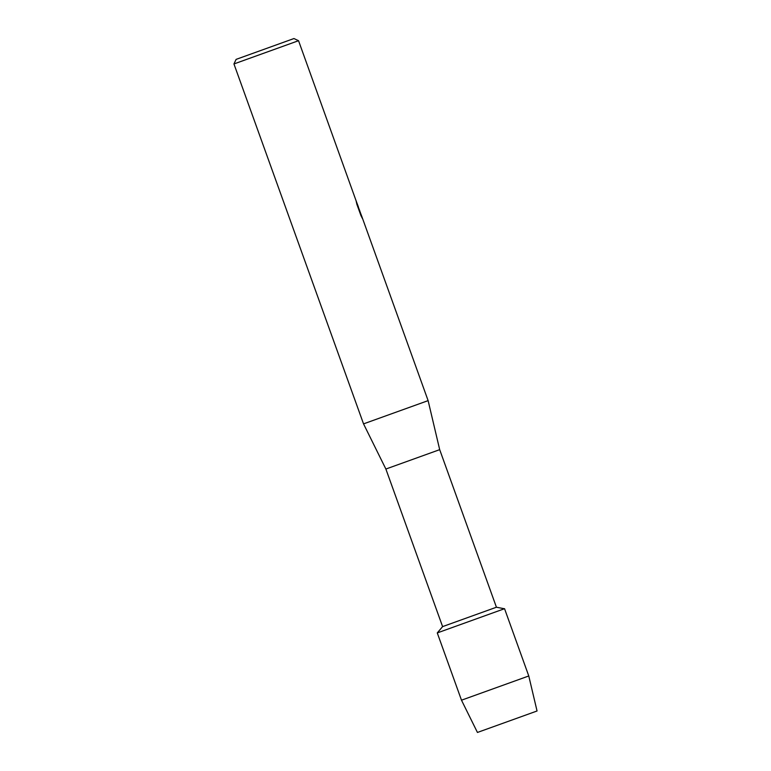 <?xml version="1.0" encoding="UTF-8"?>
<svg xmlns="http://www.w3.org/2000/svg" width="771" height="771" viewBox="0 0 771 771"><rect width="100%" height="100%" fill="white"/><g stroke="black" fill="none" stroke-linecap="round" stroke-linejoin="round"><path stroke-width="1.16" d="M477.442 732.45L537.05 710.987L477.442 732.45L461.492 700.193L437.273 632.914L442.602 626.611L385.876 469.038L363.536 423.877L233.95 63.954L298.541 40.699L358.486 207.438M504.388 608.743L496.428 607.23L442.602 626.611M504.552 608.695L437.427 632.866L504.552 608.695L528.771 675.974L461.492 700.193M496.428 607.23L439.692 449.657L385.876 469.038M439.692 449.657L428.117 400.631L363.536 423.877M359.575 210.232L359.855 211.177M428.117 400.631L361.85 216.545L359.103 209.259L362.457 218.55L360.973 215.668L356.848 204.209L356.077 200.72L358.38 206.917M293.828 38.589L236.109 59.377L293.828 38.589M359.643 210.628L359.459 209.934M359.402 209.953L356.241 201.472M362.197 218.039L359.103 209.259M293.963 38.55L298.541 40.699M236.109 59.377L233.95 63.954M537.05 710.987L528.771 675.974"/></g></svg>
